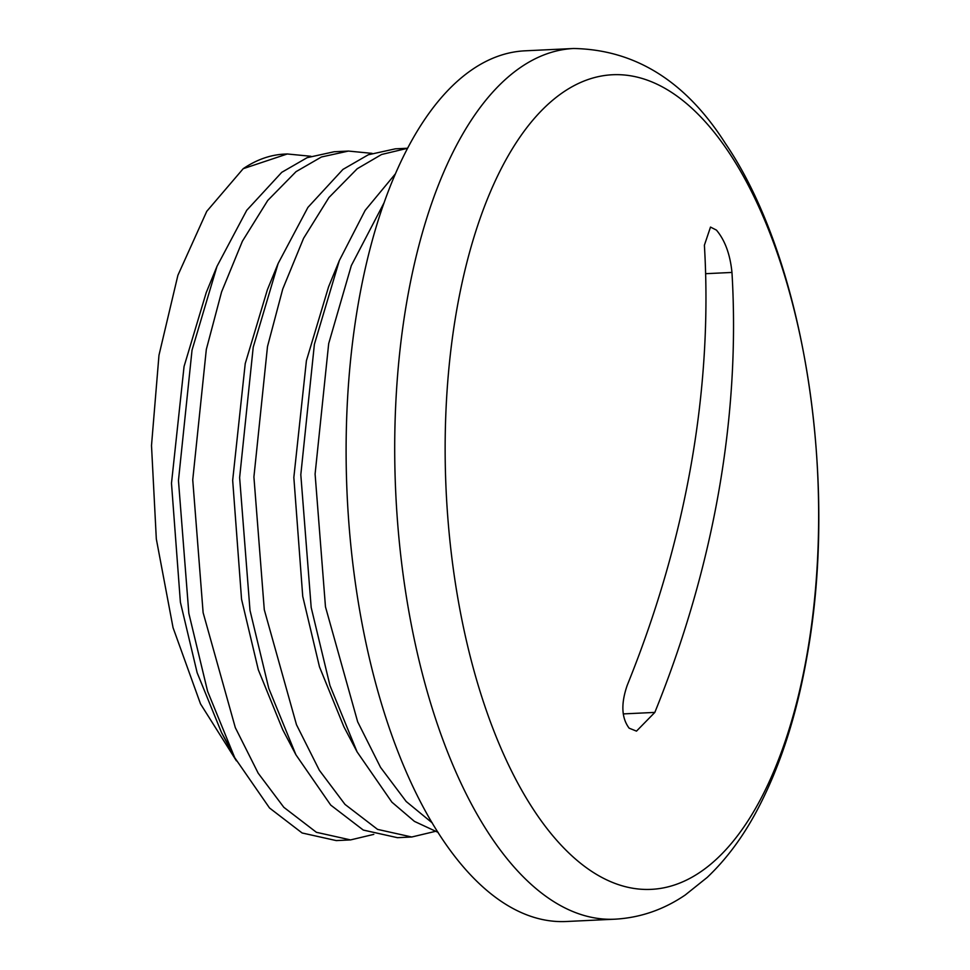 <?xml version="1.0" encoding="UTF-8"?>
<svg xmlns="http://www.w3.org/2000/svg" width="970" height="970" viewBox="0 0 970 970"><rect width="100%" height="100%" fill="white"/><g stroke="black" fill="none" stroke-linecap="round" stroke-linejoin="round"><path stroke-width="1.45" d="M566.832 851.017A407.812 185.937 -92.7 0 1 456.858 309.212A407.812 185.937 -92.7 0 1 696.957 113.09A407.812 185.937 -92.7 0 1 806.931 654.908A407.812 185.937 -92.7 0 1 566.832 851.017M615.029 919.184L566.419 921.5A435.833 198.717 -92.7 0 1 358.657 301.427A435.833 198.717 -92.7 0 1 525.025 50.816L573.622 48.5A435.833 198.717 -92.7 0 0 407.254 299.112A435.833 198.717 -92.7 0 0 615.029 919.184C640.236 917.741 663.625 909.69 685.172 895.043L707.13 877.474C725.875 859.735 742.244 837.862 756.26 811.841C779.48 768.507 796.346 716.927 806.87 657.09C838.759 482.66 805.221 260.445 725.366 143.402C685.814 81.298 635.241 49.664 573.622 48.5M623.225 713.908L654.835 712.404L636.49 731.125L629.13 728.167C621.467 717.921 620.848 703.602 627.275 685.172A1047.745 835.667 -45.4 0 0 704.39 245.216L710.501 227.077L716.43 230.096C724.99 240.305 730.168 254.419 731.962 272.437L705.626 273.698M654.835 712.404A1047.745 835.667 -45.4 0 0 731.962 272.437M432.353 822.996L406.175 801.487L380.531 767.355L357.663 721.801L325.471 606.82L315.092 474.027L328.684 343.61L351.334 265.562L383.987 202.936M438.161 832.418L414.445 821.396L391.892 802.166L357.093 751.883L329.958 685.511L311.188 607.499L300.809 474.706L314.389 344.301L339.342 260.542L365.156 210.369L395.348 173.897M434.984 831.46L411.741 837.001L377.572 829.386L344.993 804.397L319.348 770.265L296.481 724.711L264.289 609.73L253.91 476.937L267.502 346.52L282.743 289.036L303.574 238.317L328.927 197.54L357.215 168.744L381.598 154.485L407.533 148.289M411.741 837.001L397.457 837.68L363.289 830.065L330.709 805.076L295.923 754.793L268.787 688.409L250.005 610.409L239.626 477.616L253.218 347.199L278.16 263.44L307.914 207.398L342.931 169.423L368.321 154.763L395.36 148.834L407.545 148.252M373.802 834.37L350.558 839.911L316.39 832.296L283.822 807.307L258.178 773.175L235.31 727.621L203.118 612.64L192.739 479.847L206.319 349.43L221.572 291.946L242.391 241.227L267.744 200.45L296.044 171.654L321.422 156.994L348.46 151.065L372.08 153.369M350.558 839.911L336.275 840.59L302.106 832.975L269.527 807.986L234.74 757.703L207.604 691.319L188.835 613.319L178.456 480.526L192.036 350.109L216.989 266.35L246.732 210.308L281.749 172.333L307.138 157.673L334.177 151.744L348.46 151.065M287.29 153.975L284.634 154.097A344.083 156.885 -92.7 0 0 243.203 168.695L287.29 153.975L310.897 156.279M243.203 168.695L206.743 211.351L177.898 275.298L158.971 355.262L151.502 445.545L156.315 538.944L173.048 627.651L200.511 703.88L236.413 760.844M228.083 744.305L221.512 732.556L197.14 672.719L180.384 602.188L171.484 483.278L184.058 366.49L206.222 292.625L216.989 266.35M295.923 754.793L282.694 729.646L258.323 669.809L241.554 599.278L232.667 480.368L245.228 363.58L267.393 289.715L278.16 263.44M357.093 751.883L343.877 726.736L319.494 666.899L302.737 596.368L293.837 477.458L306.411 360.682L328.575 286.805L339.342 260.542M221.512 732.556L234.74 757.703"/></g></svg>
